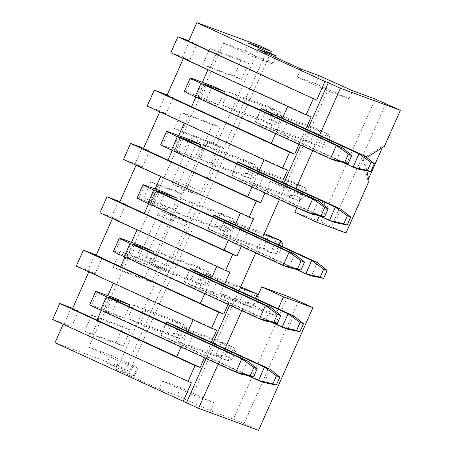 <?xml version="1.0" encoding="UTF-8"?>
<svg xmlns="http://www.w3.org/2000/svg" width="453" height="453" viewBox="0 0 453 453"><rect width="100%" height="100%" fill="white"/><g stroke="black" fill="none" stroke-linecap="round" stroke-linejoin="round"><path stroke-width="0.34" stroke-dasharray="2.27 1.7" d="M118.595 201.03L111.506 217.038L99.903 212.774M142.236 147.689L135.141 163.692L123.544 159.433M96.076 255.452L102.208 257.706L96.285 254.982M147.18 106.087L158.782 110.351L166.03 113.68L159.898 111.427L184.411 122.876L287.604 170.107M119.717 202.112L125.843 204.36L119.92 201.642M135.141 163.692L142.395 167.021L136.262 164.773L160.77 176.217L253.544 218.737M143.352 148.765L149.484 151.019L143.561 148.301M111.506 217.038L118.754 220.368L112.621 218.114L137.134 229.558L229.909 272.077M253.465 305.537L220.452 293.414L244.654 304.303L275.214 315.526L253.465 305.537L256.449 298.799M303.102 193.516L324.852 203.505L294.297 192.282L270.096 181.393L303.102 193.516L296.857 207.61M275.214 315.526L278.199 308.787M319.376 215.866L324.852 203.505M294.829 212.185L320.86 221.744L346.007 232.984M151.619 282.055L120.215 270.52L112.967 267.191L144.371 278.725L151.619 282.055L158.714 266.053L151.461 262.723L144.371 278.725M188.765 115.826L220.175 127.361L212.921 124.031L181.517 112.497L188.765 115.826L181.676 131.829L174.422 128.499L181.517 112.497M112.967 267.191L120.056 251.189L142.972 259.603A4.377 1.806 114.7 0 0 146.444 256.228L168.312 206.885L143.697 197.848L150.787 181.84L175.402 190.883L197.27 141.54A4.377 1.806 114.7 0 0 197.395 136.936A4.377 1.806 114.7 0 0 197.344 136.914L174.422 128.499M212.921 124.031L151.461 262.723L158.714 266.053M120.056 251.189L127.304 254.518L140.039 259.195A4.377 1.806 -65.3 0 1 139.983 259.173A4.377 1.806 -65.3 0 1 140.113 254.569L157.842 214.563A4.377 1.806 -65.3 0 1 161.313 211.183L171.5 214.926A4.377 1.806 -65.3 0 1 171.551 214.949A4.377 1.806 -65.3 0 1 171.427 219.552L175.56 210.215L150.945 201.177L143.697 197.848M154.541 265.854L164.722 269.592A4.377 1.806 114.7 0 0 168.193 266.217L185.923 226.211A4.377 1.806 114.7 0 0 186.053 221.608A4.377 1.806 114.7 0 0 186.002 221.585L175.815 217.842A4.377 1.806 114.7 0 0 172.344 221.223L154.615 261.228A4.377 1.806 114.7 0 0 154.484 265.832A4.377 1.806 114.7 0 0 154.541 265.854L140.039 259.195M168.312 206.885L175.56 210.215M150.787 181.84L158.035 185.169L182.65 194.212L175.402 190.883M219.093 146.902L208.907 143.165A4.377 1.806 114.7 0 0 205.436 146.54L187.706 186.545A4.377 1.806 114.7 0 0 187.576 191.149A4.377 1.806 114.7 0 0 187.633 191.172L197.819 194.915A4.377 1.806 114.7 0 0 201.291 191.534L219.02 151.529A4.377 1.806 114.7 0 0 219.144 146.925A4.377 1.806 114.7 0 0 219.093 146.902L197.344 136.914M182.65 194.212L186.789 184.875A4.377 1.806 -65.3 0 1 183.318 188.255L173.131 184.513A4.377 1.806 -65.3 0 1 173.08 184.49A4.377 1.806 -65.3 0 1 173.21 179.892L190.934 139.881A4.377 1.806 -65.3 0 1 194.405 136.506L181.676 131.829M220.175 127.361L213.08 143.363L205.832 140.034L223.725 147.938L213.08 143.363M267.457 49.252L169.36 270.628L160.413 266.675L169.36 270.628L125.628 369.314L118.38 365.984L162.106 267.298M204.694 293.68L211.562 278.182M228.086 304.422L230.871 298.131M220.452 293.414L224.558 284.15M131.472 242.327L124.943 257.061M112.621 218.114L112.44 218.533M228.335 240.339L235.203 224.841M241.33 246.307L248.193 230.809M155.113 188.986L148.584 203.714M136.262 164.773L136.076 165.186M270.096 181.393L264.965 192.967M287.768 296.426L233.397 419.116L210.764 410.803L214.309 402.802L192.802 394.903L238.952 290.764M255.724 252.916L262.593 237.417M279.365 199.575L327.542 90.849L349.048 98.748L352.593 90.747M280.515 186.109L282.23 182.242M251.97 186.998L258.839 171.5M178.748 135.64L172.219 150.373M159.898 111.427L159.716 111.846M125.843 204.36L118.754 220.368M149.484 151.019L142.395 167.021M150.945 201.177L158.035 185.169M120.215 270.52L127.304 254.518M165.872 94.349L158.782 110.351M167.197 94.954L173.12 97.678L166.03 113.68M294.297 192.282L295.951 188.544M312.723 150.696L319.591 135.198M307.508 129.649L300.639 145.147M283.867 182.995L282.213 186.732M320.86 221.744L375.226 99.06M385.871 103.635L331.505 226.324M216.477 144.609L260.209 45.923M94.954 254.376L87.865 270.379L76.263 266.121M102.208 257.706L95.113 273.708L87.865 270.379M244.654 304.303L241.806 310.724M225.039 348.572L218.17 364.07M298.414 301.002L244.042 423.691L233.397 419.116M258.544 430.35L244.042 423.691M232.57 298.754L229.728 305.175M212.955 343.023L206.087 358.521M270.543 53.069L129.484 371.392L125.628 369.314M173.12 97.678L166.993 95.424M183.352 58.505L183.539 58.086L189.671 60.334L196.761 44.332L188.556 41.319M118.38 365.984L55 342.706M63.16 324.297L71.478 327.049L78.567 311.047L72.44 308.799M88.799 271.874L88.986 271.455L95.113 273.708M91.851 334.535L123.256 346.064L130.345 330.061L98.941 318.527L91.851 334.535L84.598 331.205L116.008 342.734L123.256 346.064M217.134 51.812L210.039 67.82L241.449 79.349L248.538 63.346L217.134 51.812L209.881 48.488L202.791 64.49L210.039 67.82M195.86 97.033L202.389 82.299M207.933 69.79L208.046 69.53L183.539 58.086M208.046 69.53L311.245 116.766M170.821 52.746L182.417 57.004L189.671 60.334M182.417 57.004L189.513 41.002L196.761 44.332M189.513 41.002L188.81 40.747M202.791 64.49L234.195 76.019L241.449 79.349M234.195 76.019L241.29 60.017L248.538 63.346M241.29 60.017L209.881 48.488M129.484 371.392L106.846 363.08L134.416 375.928L115.549 369.059L119.099 361.058L88.89 347.185L223.629 43.131L253.833 56.999L257.383 48.998M214.309 402.802L180.707 387.683L162.599 381.03L159.048 389.031L115.549 369.059M159.048 389.031L177.157 395.684L210.764 410.803M191.353 382.859L63.273 324.037M52.627 319.461L64.23 323.719L71.478 327.049M64.23 323.719L71.319 307.717M72.644 308.329L78.567 311.047M101.308 310.401L107.837 295.667M113.38 283.159L88.986 271.455M113.493 282.904L216.693 330.135M116.008 342.734L123.097 326.732L130.345 330.061M123.097 326.732L91.693 315.197L98.941 318.527M91.693 315.197L84.598 331.205M211.313 342.27L204.445 357.768M366.856 170.872L364.286 159.065L366.704 157.531M305.866 128.895L298.997 144.394M192.802 394.903L162.599 381.03M133.658 375.707L137.208 367.706L119.099 361.058M137.208 367.706L110.39 355.078L88.89 347.185M248.674 43.024L245.13 51.025L223.629 43.131M110.39 355.078L106.846 363.08M245.13 51.025L272.7 63.867L253.833 56.999M318.991 75.628L315.441 83.629L297.338 76.976L327.542 90.849M300.883 68.975L297.338 76.976M315.441 83.629L349.048 98.748M282.479 118.154L275.611 133.652M384.416 146.296L383.21 145.741L382.394 147.582M368.572 178.771L367.842 180.419L369.053 180.974M187.927 331.528L181.058 347.026M367.842 180.419L363.08 158.51L364.286 159.065M363.08 158.51L383.21 145.741M293.731 315.917L287.819 329.252L205.651 291.522L184.609 281.857L190.52 268.521M152.797 253.278L147.655 264.886L135.572 259.337L141.478 246.002M317.366 262.576L311.46 275.911L224.456 235.956L208.244 228.51L214.156 215.175M176.432 199.937L171.291 211.54L159.207 205.996L165.119 192.655M341.007 209.229L335.095 222.565L252.927 184.835L231.885 175.169L237.797 161.834M200.073 146.596L194.932 158.199L182.848 152.65L188.754 139.314M228.238 91.789L240.322 97.338L279.937 111.885L267.853 106.336L261.942 119.671L222.332 105.124L228.238 91.789L267.853 106.336L274.745 112.191L271.2 120.192L261.942 119.671L274.025 125.221L279.937 111.885L281.993 115.521L278.448 123.522L274.025 125.221L234.411 110.674L222.332 105.124M234.411 110.674L240.322 97.338M276.573 113.986L288.657 119.535L328.266 134.082L316.183 128.533L310.277 141.868L270.662 127.321L276.573 113.986L316.183 128.533L323.08 134.388L319.535 142.389L310.277 141.868L322.36 147.418L328.266 134.082L330.328 137.718L326.783 145.719L322.36 147.418L282.746 132.871L270.662 127.321M282.746 132.871L288.657 119.535M283.051 244.405L275.803 241.075L268.906 235.22L263 248.555L275.084 254.105L235.469 239.558L223.386 234.008L229.297 220.673L241.381 226.223L263.889 234.49M235.469 239.558L241.381 226.223M259.11 186.211L247.027 180.662L252.933 167.327L265.016 172.876L259.11 186.211L298.72 200.758L304.631 187.423L292.547 181.874L286.636 195.209L247.027 180.662M258.012 295.271L259.41 297.746L252.162 294.416L245.271 288.561L239.36 301.896L251.443 307.445L211.828 292.898L199.75 287.349L205.656 274.014L217.74 279.563L240.254 287.831M211.828 292.898L217.74 279.563M157.327 251.817L169.405 257.366L163.499 270.701L151.415 265.158L157.327 251.817L196.936 266.364L191.024 279.705L151.415 265.158M204.603 145.136L244.212 159.683L251.109 165.538L247.559 173.539L238.306 173.018L250.384 178.567L210.775 164.02L198.691 158.471L204.603 145.136L216.687 150.685L256.296 165.232L244.212 159.683L238.306 173.018L198.691 158.471M210.775 164.02L216.687 150.685M180.962 198.476L193.046 204.026L232.661 218.573L220.577 213.023L214.665 226.358L175.051 211.811L180.962 198.476L220.577 213.023L227.468 218.878L223.924 226.879L214.665 226.358L226.749 231.908L232.661 218.573L234.716 222.208L231.172 230.209L226.749 231.908L187.134 217.361L175.051 211.811M187.134 217.361L193.046 204.026M182.021 327.36L194.105 332.904L233.714 347.451L221.63 341.907L215.724 355.243L176.109 340.696L182.021 327.36L221.63 341.907L228.527 347.762L224.977 355.764L215.724 355.243L227.802 360.792L233.714 347.451L235.775 351.092L232.23 359.093L227.802 360.792L188.193 346.245L176.109 340.696M188.193 346.245L194.105 332.904M133.686 305.163L145.77 310.713L139.858 324.048L127.774 318.499L133.686 305.163L173.301 319.71L167.389 333.046L127.774 318.499M364.642 155.889L358.736 169.224L255.526 121.829L261.432 108.493M223.714 93.25L218.567 104.858L206.483 99.309L212.395 85.974M270.09 369.257L264.178 382.598L160.968 335.197L166.88 321.862M129.156 306.624L124.014 318.227L111.931 312.678L117.842 299.342M282.162 246.409L279.507 252.406L275.084 254.105L279.11 245.005M229.297 220.673L264.314 233.533M275.803 241.075L272.253 249.076L263 248.555L223.386 234.008M252.933 167.327L292.547 181.874L299.439 187.729L295.894 195.73L286.636 195.209L298.72 200.758L303.142 199.06L295.894 195.73M265.016 172.876L304.631 187.423L306.692 191.058L303.142 199.06M259.41 297.746L255.866 305.747L251.443 307.445L255.475 298.351M205.656 274.014L240.679 286.874M252.162 294.416L248.618 302.417L239.36 301.896L199.75 287.349M169.405 257.366L209.02 271.913L211.081 275.549L207.536 283.55L203.108 285.248L209.02 271.913L196.936 266.364L203.827 272.219L200.283 280.22L191.024 279.705L203.108 285.248L163.499 270.701M250.384 178.567L256.296 165.232L258.357 168.867L254.812 176.868L250.384 178.567M145.77 310.713L185.379 325.26L187.44 328.895L183.895 336.896L179.473 338.595L185.379 325.26L173.301 319.71L180.192 325.565L176.647 333.567L167.389 333.046L179.473 338.595L139.858 324.048M208.244 228.51A20.43 0.606 23.9 0 0 208.046 228.51A20.43 0.606 23.9 0 0 218.799 233.878L294.92 268.839M137.078 198.006A20.43 0.606 -156.1 0 1 138.839 198.51L159.207 205.996M171.291 211.54L150.923 204.06L153.488 205.447L288.821 267.598L294.733 254.263M184.609 281.857A20.43 0.606 23.9 0 0 184.405 281.857A20.43 0.606 23.9 0 0 195.158 287.225L271.285 322.179M113.437 251.347A20.43 0.606 -156.1 0 1 115.198 251.857L135.572 259.337M147.655 264.886L127.282 257.406L129.852 258.793L265.186 320.939L271.092 307.604M281.993 115.521L274.745 112.191M271.2 120.192L278.448 123.522M330.328 137.718L323.08 134.388M319.535 142.389L326.783 145.719M272.253 249.076L279.507 252.406M306.692 191.058L299.439 187.729M248.618 302.417L255.866 305.747M211.081 275.549L203.827 272.219M200.283 280.22L207.536 283.55M247.559 173.539L254.812 176.868M258.357 168.867L251.109 165.538M234.716 222.208L227.468 218.878M223.924 226.879L231.172 230.209M235.775 351.092L228.527 347.762M224.977 355.764L232.23 359.093M187.44 328.895L180.192 325.565M176.647 333.567L183.895 336.896M231.885 175.169A20.43 0.606 23.9 0 0 231.681 175.169A20.43 0.606 23.9 0 0 242.44 180.537L318.561 215.492M160.713 144.66A20.43 0.606 -156.1 0 1 162.474 145.17L182.848 152.65M194.932 158.199L174.558 150.719L177.129 152.106L312.462 214.252L318.368 200.917M255.526 121.829A20.43 0.606 23.9 0 0 255.322 121.823A20.43 0.606 23.9 0 0 266.075 127.191L342.202 162.151M184.354 91.319A20.43 0.606 -156.1 0 1 186.115 91.829L206.483 99.309M218.567 104.858L198.199 97.372L200.764 98.765L336.098 160.911L342.009 147.576M160.968 335.197A20.43 0.606 23.9 0 0 160.764 335.197A20.43 0.606 23.9 0 0 171.523 340.565L247.644 375.52M89.796 304.688A20.43 0.606 -156.1 0 1 91.563 305.197L111.931 312.678M124.014 318.227L103.641 310.747L106.212 312.134L241.545 374.286L247.457 360.945M164.722 269.592L142.972 259.603M146.444 256.228L168.193 266.217M185.923 226.211L171.427 219.552M208.907 143.165L194.405 136.506M186.789 184.875L201.291 191.534M219.02 151.529L197.27 141.54M157.842 214.563L172.344 221.223M154.615 261.228L140.113 254.569M171.5 214.926L186.002 221.585M175.815 217.842L161.313 211.183M173.131 184.513L187.633 191.172M197.819 194.915L183.318 188.255M190.934 139.881L205.436 146.54M187.706 186.545L173.21 179.892M180.707 387.683L177.157 395.684M271.942 63.652L274.875 57.033M326.086 88.205L329.637 80.204M268.091 61.568L271.636 53.567M133.352 365.622L129.807 373.623M191.353 392.258L187.802 400.259M138.839 198.51L144.745 185.175M156.772 190.855L150.923 204.06M115.198 251.857L121.11 238.521M133.131 244.195L127.282 257.406M224.133 221.84L218.799 233.878M153.488 205.447L159.399 192.112M200.498 275.186L195.158 287.225M129.852 258.793L135.758 245.458M162.474 145.17L168.386 131.834M180.413 137.514L174.558 150.719M186.115 91.829L192.021 78.488M204.048 84.167L198.199 97.372M91.563 305.197L97.469 291.862M109.496 297.542L103.641 310.747M247.774 168.499L242.44 180.537M177.129 152.106L183.04 138.771M271.409 115.153L266.075 127.191M200.764 98.765L206.676 85.43M176.857 328.527L171.523 340.565M106.212 312.134L112.123 298.799M219.144 146.925L197.395 136.936M173.08 184.49L187.576 191.149M139.983 259.173L154.484 265.832M171.551 214.949L186.053 221.608M275.583 57.361L272.7 63.867M137.961 367.927L134.416 375.928M208.046 228.51L213.221 216.828M156.325 190.583L150.419 203.918M184.405 281.857L189.581 270.175M132.689 243.924L126.778 257.259M231.681 175.169L236.857 163.488M179.966 137.236L174.054 150.572M255.322 121.823L260.498 110.141M203.601 83.896L197.695 97.231M160.764 335.197L165.945 323.516M109.048 297.264L103.142 310.599"/><path stroke-width="0.68" d="M224.558 284.15L229.909 272.077L225.571 270.486L99.903 212.774L106.993 196.772L119.92 201.642M248.193 230.809L253.544 218.737L249.207 217.14L123.544 159.433L130.634 143.431L143.561 148.301M96.285 254.982L83.358 250.118L218.691 312.264L223.782 314.133L96.076 255.452L112.44 218.533M282.23 182.242L287.604 170.107L282.513 168.239L147.18 106.087L154.269 90.085L167.197 94.954M106.993 196.772L232.661 254.478L236.998 256.075L119.717 202.112L136.076 165.186M249.207 217.14L256.302 201.138L130.634 143.431M256.302 201.138L260.639 202.729L143.352 148.765L159.716 111.846M225.571 270.486L232.661 254.478M278.199 308.787L283.487 296.857L261.738 286.868L256.449 298.799M296.857 207.61L294.829 212.185L316.579 222.174L319.376 215.866M366.856 170.872L369.053 180.974L346.007 232.984L316.579 222.174M283.487 296.857L312.91 307.661L298.414 301.002L287.768 296.426L261.738 286.868M211.562 278.182L293.731 315.917L288.068 313.838L201.07 273.884A20.43 0.606 -156.1 0 1 190.317 268.521A20.43 0.606 -156.1 0 1 190.52 268.521L211.562 278.182L216.766 266.443M200.334 303.521L204.694 293.68M223.782 314.133L228.086 304.422M137.016 229.818L131.472 242.327M124.943 257.061L120.583 266.902M235.203 224.841L317.366 262.576L311.709 260.498L224.711 220.543A20.43 0.606 -156.1 0 1 213.952 215.175A20.43 0.606 -156.1 0 1 214.156 215.175L235.203 224.841L240.407 213.097M223.975 250.181L228.335 240.339M236.998 256.075L241.33 246.307M160.656 176.477L155.113 188.986M148.584 203.714L144.224 213.556M264.965 192.967L260.639 202.729M238.952 290.764L255.724 252.916M262.593 237.417L279.365 199.575M258.839 171.5L341.007 209.229L335.345 207.151L248.346 167.202A20.43 0.606 -156.1 0 1 237.593 161.834A20.43 0.606 -156.1 0 1 237.797 161.834L258.839 171.5L264.042 159.756M247.61 196.834L251.97 186.998M184.292 123.131L178.748 135.64M172.219 150.373L167.859 160.215M282.513 168.239L289.603 152.236L154.269 90.085M295.951 188.544L312.723 150.696M319.591 135.198L340.39 88.261L328.306 82.718L307.508 129.649M300.639 145.147L283.867 182.995M274.875 57.033L275.492 55.651L257.383 48.998L300.883 68.975L318.991 75.628L352.593 90.747L375.226 99.06L400.373 110.294L340.39 88.261M188.81 40.747L177.91 36.744L316.636 100.136L188.556 41.319L196.829 22.65L260.209 45.923L271.313 51.336L270.543 53.069M211.313 342.27L216.693 330.135L211.596 328.266L76.263 266.121L83.358 250.118M211.596 328.266L218.691 312.264M241.806 310.724L225.039 348.572M218.17 364.07L198.561 408.323L258.544 430.35L312.91 307.661M229.728 305.175L212.955 343.023M206.087 358.521L186.477 402.774L198.561 408.323M289.603 152.236L294.699 154.105L166.993 95.424L183.352 58.505M186.477 402.774L55 342.706L63.16 324.297M72.644 308.329L59.717 303.459L195.05 365.605L200.141 367.479L72.44 308.799L88.799 271.874M191.5 106.868L195.86 97.033M202.389 82.299L207.933 69.79M305.866 128.895L311.245 116.766L306.149 114.892L170.821 52.746L177.91 36.744M316.636 100.136L324.909 81.466L196.829 22.65M324.909 81.466L328.306 82.718M275.492 55.651L248.674 43.024L271.313 51.336M183.08 401.528L191.353 382.859L52.627 319.461L59.717 303.459M96.948 320.243L101.308 310.401M107.837 295.667L113.38 283.159M204.445 357.768L200.141 367.479M195.05 365.605L187.961 381.607M366.704 157.531L384.416 146.296L400.373 110.294M313.244 98.89L306.149 114.892M298.997 144.394L294.699 154.105M287.683 106.415L282.479 118.154L364.642 155.889L358.986 153.81L271.987 113.856A20.43 0.606 -156.1 0 1 261.228 108.488A20.43 0.606 -156.1 0 1 261.432 108.493L282.479 118.154M275.611 133.652L271.251 143.493M382.394 147.582L368.572 178.771M193.125 319.784L187.927 331.528L270.09 369.257L264.433 367.179L177.434 327.23A20.43 0.606 -156.1 0 1 166.676 321.862A20.43 0.606 -156.1 0 1 166.88 321.862L187.927 331.528M181.058 347.026L176.698 356.868M153.561 251.551L133.193 244.071L135.758 245.458L271.092 307.604L265.435 305.526L130.102 243.38A20.43 0.606 23.9 0 1 119.349 238.012A20.43 0.606 23.9 0 1 121.11 238.521L141.478 246.002L153.561 251.551L152.797 253.278M177.202 198.204L156.829 190.724L159.399 192.112L294.733 254.263L289.071 252.185L153.743 190.034A20.43 0.606 23.9 0 1 142.984 184.665A20.43 0.606 23.9 0 1 144.745 185.175L165.119 192.655L177.202 198.204L176.432 199.937M200.838 144.864L180.47 137.384L183.04 138.771L318.368 200.917L312.712 198.839L177.378 136.693A20.43 0.606 23.9 0 1 166.625 131.325A20.43 0.606 23.9 0 1 168.386 131.834L188.754 139.314L200.838 144.864L200.073 146.596M224.478 91.523L204.105 84.037L206.676 85.43L342.009 147.576L336.347 145.498L201.019 83.352A20.43 0.606 23.9 0 1 190.26 77.984A20.43 0.606 23.9 0 1 192.021 78.488L212.395 85.974L224.478 91.523L223.714 93.25M129.926 304.892L109.552 297.411L112.123 298.799L247.457 360.945L241.794 358.867L106.466 296.721A20.43 0.606 23.9 0 1 95.708 291.353A20.43 0.606 23.9 0 1 97.469 291.862L117.842 299.342L129.926 304.892L129.156 306.624M279.11 245.005L280.99 240.769L264.314 233.533M263.889 234.49L280.99 240.769L283.051 244.405L282.162 246.409M255.475 298.351L257.355 294.11L240.679 286.874M240.254 287.831L257.355 294.11L258.012 295.271M153.743 190.034L147.831 203.369A20.43 0.606 -156.1 0 1 137.078 198.006L142.984 184.665M130.102 243.38L124.19 256.715A20.43 0.606 -156.1 0 1 113.437 251.347L119.349 238.012M177.378 136.693L171.472 150.028A20.43 0.606 -156.1 0 1 160.713 144.66L166.625 131.325M201.019 83.352L195.107 96.687A20.43 0.606 -156.1 0 1 184.354 91.319L190.26 77.984M106.466 296.721L100.555 310.056A20.43 0.606 -156.1 0 1 89.796 304.688L95.708 291.353M323.742 269.127L320.197 277.128L305.798 273.833L311.46 275.911L323.589 278.374L327.134 270.373L323.742 269.127L311.709 260.498L305.798 273.833L294.92 268.839M300.101 322.468L296.556 330.469L282.162 327.174L287.819 329.252L299.954 331.721L303.499 323.719L300.101 322.468L288.068 313.838L282.162 327.174L271.285 322.179M317.366 262.576L327.134 270.373M320.197 277.128L323.589 278.374M301.103 260.815L297.559 268.816L283.165 265.52L288.821 267.598L300.956 270.062L304.501 262.061L301.103 260.815L289.071 252.185L283.165 265.52L147.831 203.369M296.556 330.469L299.954 331.721M293.731 315.917L303.499 323.719M277.468 314.156L273.923 322.157L259.524 318.861L265.186 320.939L277.315 323.408L280.866 315.407L277.468 314.156L265.435 305.526L259.524 318.861L124.19 256.715M347.377 215.787L343.833 223.788L329.439 220.486L335.095 222.565L347.23 225.033L350.775 217.032L347.377 215.787L335.345 207.151L329.439 220.486L318.561 215.492M341.007 209.229L350.775 217.032M294.733 254.263L304.501 262.061M297.559 268.816L300.956 270.062M371.018 162.44L367.474 170.441L353.074 167.146L358.736 169.224L370.865 171.687L374.416 163.686L371.018 162.44L358.986 153.81L353.074 167.146L342.202 162.151M276.466 375.814L272.921 383.816L258.521 380.52L264.178 382.598L276.313 385.061L279.858 377.06L276.466 375.814L264.433 367.179L258.521 380.52L247.644 375.52M273.923 322.157L277.315 323.408M271.092 307.604L280.866 315.407M343.833 223.788L347.23 225.033M324.744 207.474L321.2 215.475L306.8 212.174L312.462 214.252L324.591 216.721L328.142 208.72L324.744 207.474L312.712 198.839L306.8 212.174L171.472 150.028M364.642 155.889L374.416 163.686M367.474 170.441L370.865 171.687M348.385 154.128L344.835 162.129L330.441 158.833L336.098 160.911L348.232 163.374L351.777 155.373L348.385 154.128L336.347 145.498L330.441 158.833L195.107 96.687M270.09 369.257L279.858 377.06M272.921 383.816L276.313 385.061M253.827 367.502L250.283 375.503L235.888 372.207L241.545 374.286L253.68 376.749L257.225 368.748L253.827 367.502L241.794 358.867L235.888 372.207L100.555 310.056M321.2 215.475L324.591 216.721M318.368 200.917L328.142 208.72M344.835 162.129L348.232 163.374M342.009 147.576L351.777 155.373M250.283 375.503L253.68 376.749M247.457 360.945L257.225 368.748M224.711 220.543L224.133 221.84M201.07 273.884L200.498 275.186M248.346 167.202L247.774 168.499M271.987 113.856L271.409 115.153M177.434 327.23L176.857 328.527M276.245 55.866L275.583 57.361M213.221 216.828L213.952 215.175M189.581 270.175L190.317 268.521M236.857 163.488L237.593 161.834M260.498 110.141L261.228 108.488M165.945 323.516L166.676 321.862"/></g></svg>
